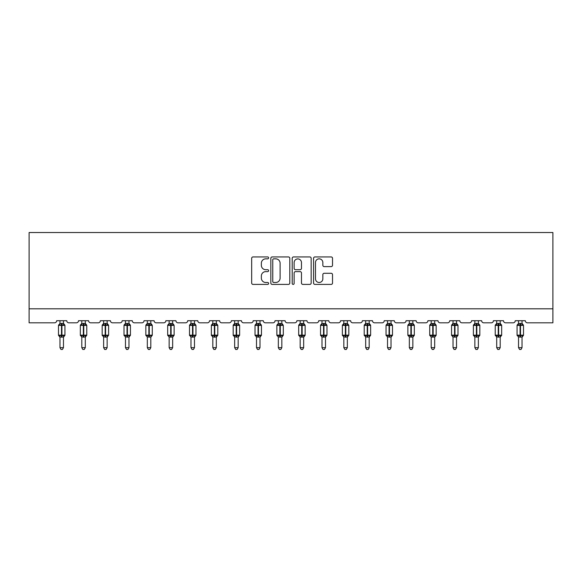 <?xml version="1.0" encoding="UTF-8"?>
<svg xmlns="http://www.w3.org/2000/svg" width="582" height="582" viewBox="0 0 582 582"><rect width="100%" height="100%" fill="white"/><g stroke="black" fill="none" stroke-linecap="round" stroke-linejoin="round"><path stroke-width="0.87" d="M268.608 257.891A0.96 0.96 0 0 0 267.64 256.931L253.046 256.931A1.375 1.375 0 0 0 251.671 258.299L251.671 283.034A1.375 1.375 0 0 0 253.046 284.409L267.64 284.409A0.96 0.96 0 0 0 268.608 283.449A0.96 0.96 0 0 0 267.64 282.481L265.756 282.481A4.394 4.394 0 0 1 261.354 278.087L261.354 276.028A4.394 4.394 0 0 1 265.756 271.627L267.64 271.627A0.96 0.96 0 0 0 268.608 270.666A0.96 0.96 0 0 0 267.64 269.706L265.756 269.706A4.394 4.394 0 0 1 261.354 265.312L261.354 263.246A4.394 4.394 0 0 1 265.756 258.852L267.64 258.852A0.96 0.96 0 0 0 268.608 257.891M331.158 266.614A1.375 1.375 0 0 0 332.526 265.239L332.526 258.299A1.375 1.375 0 0 0 331.158 256.931L314.942 256.931A1.375 1.375 0 0 0 313.567 258.299L313.567 283.034A1.375 1.375 0 0 0 314.942 284.409L331.158 284.409A1.375 1.375 0 0 0 332.526 283.034L332.526 274.653A1.375 1.375 0 0 0 331.158 273.278L324.218 273.278A1.375 1.375 0 0 0 322.843 274.653L322.843 278.807A3.674 3.674 0 0 1 319.169 282.481A3.674 3.674 0 0 1 315.488 278.807L315.488 262.526A3.674 3.674 0 0 1 319.169 258.852A3.674 3.674 0 0 1 322.843 262.526L322.843 265.239A1.375 1.375 0 0 0 324.218 266.614L331.158 266.614M552.9 308.809L552.9 232.524L29.1 232.524L29.1 322.814L54.577 322.814A2.102 2.102 0 0 0 56.672 320.711L66.755 320.711A2.102 2.102 0 0 0 68.851 322.814L76.409 322.814A2.102 2.102 0 0 0 78.512 320.711L88.588 320.711A2.102 2.102 0 0 0 90.69 322.814L98.249 322.814A2.102 2.102 0 0 0 100.351 320.711L110.427 320.711A2.102 2.102 0 0 0 112.53 322.814L120.088 322.814A2.102 2.102 0 0 0 122.184 320.711L132.267 320.711A2.102 2.102 0 0 0 134.362 322.814L141.921 322.814A2.102 2.102 0 0 0 144.023 320.711L154.099 320.711A2.102 2.102 0 0 0 156.202 322.814L163.76 322.814A2.102 2.102 0 0 0 165.863 320.711L175.939 320.711A2.102 2.102 0 0 0 178.034 322.814L185.593 322.814A2.102 2.102 0 0 0 187.695 320.711L197.771 320.711A2.102 2.102 0 0 0 199.873 322.814L207.432 322.814A2.102 2.102 0 0 0 209.535 320.711L219.61 320.711A2.102 2.102 0 0 0 221.713 322.814L229.272 322.814A2.102 2.102 0 0 0 231.367 320.711L241.45 320.711A2.102 2.102 0 0 0 243.545 322.814L251.104 322.814A2.102 2.102 0 0 0 253.206 320.711L263.282 320.711A2.102 2.102 0 0 0 265.385 322.814L272.943 322.814A2.102 2.102 0 0 0 275.046 320.711L285.122 320.711A2.102 2.102 0 0 0 287.217 322.814L294.783 322.814A2.102 2.102 0 0 0 296.878 320.711L306.954 320.711A2.102 2.102 0 0 0 309.057 322.814L316.615 322.814A2.102 2.102 0 0 0 318.718 320.711L328.794 320.711A2.102 2.102 0 0 0 330.896 322.814L338.455 322.814A2.102 2.102 0 0 0 340.55 320.711L350.633 320.711A2.102 2.102 0 0 0 352.728 322.814L360.287 322.814A2.102 2.102 0 0 0 362.39 320.711L372.465 320.711A2.102 2.102 0 0 0 374.568 322.814L382.127 322.814A2.102 2.102 0 0 0 384.229 320.711L394.305 320.711A2.102 2.102 0 0 0 396.407 322.814L403.966 322.814A2.102 2.102 0 0 0 406.061 320.711L416.137 320.711A2.102 2.102 0 0 0 418.24 322.814L425.798 322.814A2.102 2.102 0 0 0 427.901 320.711L437.977 320.711A2.102 2.102 0 0 0 440.079 322.814L447.638 322.814A2.102 2.102 0 0 0 449.733 320.711L459.816 320.711A2.102 2.102 0 0 0 461.912 322.814L469.47 322.814A2.102 2.102 0 0 0 471.573 320.711L481.649 320.711A2.102 2.102 0 0 0 483.751 322.814L491.31 322.814A2.102 2.102 0 0 0 493.412 320.711L503.488 320.711A2.102 2.102 0 0 0 505.591 322.814L513.149 322.814A2.102 2.102 0 0 0 515.245 320.711L525.328 320.711A2.102 2.102 0 0 0 527.423 322.814L552.9 322.814L552.9 308.809L29.1 308.809M289.8 258.299A1.375 1.375 0 0 0 288.425 256.931L272.209 256.931A1.375 1.375 0 0 0 270.834 258.299L270.834 283.034A1.375 1.375 0 0 0 272.209 284.409L288.425 284.409A1.375 1.375 0 0 0 289.8 283.034L289.8 258.299M293.575 256.931L309.791 256.931A1.375 1.375 0 0 1 311.166 258.299L311.166 283.034A1.375 1.375 0 0 1 309.791 284.409L302.851 284.409A1.375 1.375 0 0 1 301.476 283.034L301.476 273.002A1.375 1.375 0 0 0 300.101 271.627L295.503 271.627A1.375 1.375 0 0 0 294.128 273.002L294.128 283.449A0.96 0.96 0 0 1 293.161 284.409A0.96 0.96 0 0 1 292.2 283.449L292.2 258.299A1.375 1.375 0 0 1 293.575 256.931M273.722 258.852A0.96 0.96 0 0 0 272.762 259.812L272.762 281.521A0.96 0.96 0 0 0 273.722 282.481L275.715 282.481A4.394 4.394 0 0 0 280.109 278.087L280.109 263.246A4.394 4.394 0 0 0 275.715 258.852L273.722 258.852M301.476 262.598A3.674 3.674 0 0 0 297.802 258.917A3.674 3.674 0 0 0 294.128 262.598L294.128 268.331A1.375 1.375 0 0 0 295.503 269.706L300.101 269.706A1.375 1.375 0 0 0 301.476 268.331L301.476 262.598M63.467 320.711L63.467 323.497A1.542 1.47 180 0 0 64.275 324.778L63.969 325.229L61.925 324.734L59.459 325.229L58.957 324.705A0.698 0.698 0 0 0 58.498 325.367L58.498 335.167A0.698 0.698 0 0 0 58.957 335.821L59.459 335.297L61.503 335.792L63.969 335.297L64.275 335.749A1.542 1.47 -0 0 0 63.467 337.043L59.968 337.043A1.542 1.47 -0 0 0 59.16 335.749L59.16 335.749M59.968 320.711L59.961 323.556L61.503 323.352L61.503 335.167L64.937 335.167L64.937 325.367L58.498 325.367L58.498 335.167L61.503 335.167L61.503 337.174M63.467 337.036L63.467 347.658L59.968 347.658L59.968 337.036M61.503 323.352L63.467 323.483M59.968 323.265L59.16 324.778A1.542 1.47 180 0 0 59.968 323.483L59.968 323.483M59.459 325.229L59.961 323.556M63.685 324.443L63.969 325.229M59.459 335.297L59.961 336.971M63.969 335.297L63.467 336.971M63.467 347.658L62.412 349.476L61.015 349.476L59.968 347.658M64.937 325.367L64.478 324.705A0.698 0.698 0 0 1 64.675 324.821M63.467 337.269L64.937 335.167A0.698 0.698 0 0 1 64.893 335.392M85.299 320.711L85.299 323.483A1.542 1.47 180 0 0 86.107 324.778L85.809 325.229L83.764 324.734L81.291 325.229L80.789 324.705A0.698 0.698 0 0 0 80.331 325.367L80.331 335.167A0.698 0.698 0 0 0 80.789 335.821L80.331 335.167L86.769 335.167L86.769 325.367L86.311 324.705A0.698 0.698 0 0 1 86.514 324.821M85.299 337.269L86.769 335.167A0.698 0.698 0 0 1 86.733 335.392M81.8 337.043L81.8 337.043A1.542 1.47 -0 0 0 80.993 335.749L81.291 335.297L83.342 335.792L85.809 335.297L86.107 335.749A1.542 1.47 -0 0 0 85.299 337.043L81.8 336.971L81.8 347.658L85.299 347.658L85.299 337.036M107.139 320.711L107.139 323.483A1.542 1.47 180 0 0 107.946 324.778L107.648 325.229L105.597 324.734L103.13 325.229L102.628 324.705A0.698 0.698 0 0 0 102.17 325.367L102.17 335.167A0.698 0.698 0 0 0 102.628 335.821L102.17 335.167L108.608 335.167L108.608 325.367L108.15 324.705A0.698 0.698 0 0 1 108.347 324.821M107.139 337.269L108.608 335.167A0.698 0.698 0 0 1 108.572 335.392M103.64 337.043L103.64 337.043A1.542 1.47 -0 0 0 102.832 335.749L103.13 335.297L105.182 335.792L107.648 335.297L107.946 335.749A1.542 1.47 -0 0 0 107.139 337.043L103.64 336.971L103.64 347.658L107.139 347.658L107.139 337.036M128.971 320.711L128.971 323.483A1.542 1.47 180 0 0 129.786 324.778L129.48 325.229L127.436 324.734L124.97 325.229L124.468 324.705A0.698 0.698 0 0 0 124.002 325.367L124.002 335.167A0.698 0.698 0 0 0 124.468 335.821L124.002 335.167L130.448 335.167L130.448 325.367L129.982 324.705A0.698 0.698 0 0 1 130.186 324.821M128.971 337.269L130.448 335.167A0.698 0.698 0 0 1 130.404 335.392M125.472 337.043L125.472 337.043A1.542 1.47 -0 0 0 124.664 335.749L124.97 335.297L127.014 335.792L129.48 335.297L129.786 335.749A1.542 1.47 -0 0 0 128.971 337.043L125.472 336.971L125.472 347.658L128.971 347.658L128.971 337.036M150.811 320.711L150.811 323.483A1.542 1.47 180 0 0 151.618 324.778L151.32 325.229L149.268 324.734L146.802 325.229L146.3 324.705A0.698 0.698 0 0 0 145.842 325.367L145.842 335.167A0.698 0.698 0 0 0 146.3 335.821L145.842 335.167L152.28 335.167L152.28 325.367L151.822 324.705A0.698 0.698 0 0 1 152.026 324.821M150.811 337.269L152.28 335.167A0.698 0.698 0 0 1 152.244 335.392M147.311 337.043L147.311 337.043A1.542 1.47 -0 0 0 146.504 335.749L146.802 335.297L148.854 335.792L151.32 335.297L151.618 335.749A1.542 1.47 -0 0 0 150.811 337.043L147.311 336.971L147.311 347.658L150.811 347.658L150.811 337.036M81.8 337.269L80.993 335.749M81.8 320.711L81.8 323.556L85.299 323.497M83.342 323.352L83.342 325.367L80.331 325.367L80.993 324.778A1.542 1.47 180 0 0 81.8 323.483L81.8 323.483M81.291 325.229L81.8 323.556M85.525 324.443L85.809 325.229M81.291 335.297L81.8 336.971M85.809 335.297L85.299 336.971M85.299 347.658L84.252 349.476L82.855 349.476L81.8 347.658M103.64 337.269L102.832 335.749M103.64 320.711L103.64 323.556L107.139 323.497M105.182 323.352L105.182 325.367L102.17 325.367L102.832 324.778A1.542 1.47 180 0 0 103.64 323.483L103.64 323.483M103.13 325.229L103.64 323.556M107.357 324.443L107.648 325.229M103.13 335.297L103.64 336.971M107.648 335.297L107.139 336.971M107.139 347.658L106.084 349.476L104.687 349.476L103.64 347.658M125.472 337.269L124.664 335.749M125.472 320.711L125.472 323.556L128.971 323.497M127.014 323.352L127.014 325.367L124.002 325.367L124.664 324.778A1.542 1.47 180 0 0 125.472 323.483L125.472 323.483M124.97 325.229L125.472 323.556M129.197 324.443L129.48 325.229M124.97 335.297L125.472 336.971M129.48 335.297L128.978 336.971M128.971 347.658L127.924 349.476L126.527 349.476L125.472 347.658M147.311 337.269L146.504 335.749M147.311 320.711L147.311 323.556L150.811 323.497M148.854 323.352L148.854 325.367L145.842 325.367L146.504 324.778A1.542 1.47 180 0 0 147.311 323.483L147.311 323.483M146.802 325.229L147.311 323.556M151.029 324.443L151.32 325.229M146.802 335.297L147.311 336.971M151.32 335.297L150.811 336.971M150.811 347.658L149.763 349.476L148.359 349.476L147.311 347.658M172.65 320.711L172.65 323.483A1.542 1.47 180 0 0 173.458 324.778L173.152 325.229L171.108 324.734L168.642 325.229L168.14 324.705A0.698 0.698 0 0 0 167.681 325.367L167.681 335.167A0.698 0.698 0 0 0 168.14 335.821L167.681 335.167L174.12 335.167L174.12 325.367L173.662 324.705A0.698 0.698 0 0 1 173.858 324.821M172.65 337.269L174.12 335.167A0.698 0.698 0 0 1 174.076 335.392M169.151 337.043L169.151 337.043A1.542 1.47 -0 0 0 168.344 335.749L168.642 335.297L170.686 335.792L173.152 335.297L173.458 335.749A1.542 1.47 -0 0 0 172.65 337.043L169.151 336.971L169.151 347.658L172.65 347.658L172.65 337.036M169.151 337.269L168.344 335.749M169.151 320.711L169.151 323.556L172.65 323.497M170.686 323.352L170.686 325.367L167.681 325.367L168.344 324.778A1.542 1.47 180 0 0 169.151 323.483L169.151 323.483M168.642 325.229L169.151 323.556M172.869 324.443L173.152 325.229M168.642 335.297L169.151 336.971M173.152 335.297L172.65 336.971M172.65 347.658L171.595 349.476L170.199 349.476L169.151 347.658M194.483 320.711L194.483 323.483A1.542 1.47 180 0 0 195.29 324.778L194.992 325.229L192.948 324.734L190.474 325.229L189.972 324.705A0.698 0.698 0 0 0 189.514 325.367L189.514 335.167A0.698 0.698 0 0 0 189.972 335.821L189.514 335.167L195.952 335.167L195.952 325.367L195.494 324.705A0.698 0.698 0 0 1 195.698 324.821M194.483 337.269L195.952 335.167A0.698 0.698 0 0 1 195.916 335.392M190.983 337.043L190.983 337.043A1.542 1.47 -0 0 0 190.176 335.749L190.474 335.297L192.526 335.792L194.992 335.297L195.29 335.749A1.542 1.47 -0 0 0 194.483 337.043L190.983 336.971L190.983 347.658L194.483 347.658L194.483 337.036M190.983 337.269L190.176 335.749M190.983 320.711L190.983 323.556L194.483 323.497M192.526 323.352L192.526 325.367L189.514 325.367L190.176 324.778A1.542 1.47 180 0 0 190.983 323.483L190.983 323.483M190.474 325.229L190.983 323.556M194.708 324.443L194.992 325.229M190.474 335.297L190.983 336.971M194.992 335.297L194.483 336.971M194.483 347.658L193.435 349.476L192.038 349.476L190.983 347.658M216.322 320.711L216.322 323.483A1.542 1.47 180 0 0 217.13 324.778L216.831 325.229L214.78 324.734L212.314 325.229L211.812 324.705A0.698 0.698 0 0 0 211.353 325.367L211.353 335.167A0.698 0.698 0 0 0 211.812 335.821L211.353 335.167L217.792 335.167L217.792 325.367L217.333 324.705A0.698 0.698 0 0 1 217.53 324.821M216.322 337.269L217.792 335.167A0.698 0.698 0 0 1 217.755 335.392M212.823 337.043L212.823 337.043A1.542 1.47 -0 0 0 212.015 335.749L212.314 335.297L214.365 335.792L216.831 335.297L217.13 335.749A1.542 1.47 -0 0 0 216.322 337.043L212.823 336.971L212.823 347.658L216.322 347.658L216.322 337.036M212.823 337.269L212.015 335.749M212.823 320.711L212.823 323.556L216.322 323.497M214.365 323.352L214.365 325.367L211.353 325.367L212.015 324.778A1.542 1.47 180 0 0 212.823 323.483L212.823 323.483M212.314 325.229L212.823 323.556M216.54 324.443L216.831 325.229M212.314 335.297L212.823 336.971L212.314 335.297M216.831 335.297L216.322 336.971M216.322 347.658L215.267 349.476L213.87 349.476L212.823 347.658M238.162 320.711L238.162 323.483A1.542 1.47 180 0 0 238.969 324.778L238.664 325.229L236.619 324.734L234.153 325.229L233.651 324.705A0.698 0.698 0 0 0 233.186 325.367L233.186 335.167A0.698 0.698 0 0 0 233.651 335.821L233.186 335.167L239.631 335.167L239.631 325.367L239.166 324.705A0.698 0.698 0 0 1 239.369 324.821M238.162 337.269L239.631 335.167A0.698 0.698 0 0 1 239.588 335.392M234.655 337.043L234.655 337.043A1.542 1.47 -0 0 0 233.848 335.749L234.153 335.297L236.197 335.792L238.664 335.297L238.969 335.749A1.542 1.47 -0 0 0 238.162 337.043L234.655 336.971L234.655 347.658L238.162 347.658L238.162 337.036M234.655 337.269L233.848 335.749M234.655 320.711L234.655 323.556L238.162 323.497M236.197 323.352L236.197 325.367L233.186 325.367L233.848 324.778A1.542 1.47 180 0 0 234.655 323.483L234.655 323.483M234.153 325.229L234.655 323.556M238.38 324.443L238.664 325.229M234.153 335.297L234.655 336.971L234.153 335.297M238.664 335.297L238.162 336.971M238.162 347.658L237.107 349.476L235.71 349.476L234.655 347.658M259.994 320.711L259.994 323.483A1.542 1.47 180 0 0 260.801 324.778L260.503 325.229L258.452 324.734L255.985 325.229L255.483 324.705A0.698 0.698 0 0 0 255.025 325.367L255.025 335.167A0.698 0.698 0 0 0 255.483 335.821L255.025 335.167L261.464 335.167L261.464 325.367L261.005 324.705A0.698 0.698 0 0 1 261.209 324.821M259.994 337.269L261.464 335.167A0.698 0.698 0 0 1 261.427 335.392M256.495 337.043L256.495 337.043A1.542 1.47 -0 0 0 255.687 335.749L255.985 335.297L258.037 335.792L260.503 335.297L260.801 335.749A1.542 1.47 -0 0 0 259.994 337.043L256.495 336.971L256.495 347.658L259.994 347.658L259.994 337.036M256.495 337.269L255.687 335.749M256.495 320.711L256.495 323.556L259.994 323.497M258.037 323.352L258.037 325.367L255.025 325.367L255.687 324.778A1.542 1.47 180 0 0 256.495 323.483L256.495 323.483M255.985 325.229L256.495 323.556M260.212 324.443L260.503 325.229M255.985 335.297L256.495 336.971L255.985 335.297M260.503 335.297L259.994 336.971M259.994 347.658L258.946 349.476L257.542 349.476L256.495 347.658M281.834 320.711L281.834 323.483A1.542 1.47 180 0 0 282.641 324.778L282.343 325.229L280.291 324.734L277.825 325.229L277.323 324.705A0.698 0.698 0 0 0 276.865 325.367L276.865 335.167A0.698 0.698 0 0 0 277.323 335.821L276.865 335.167L283.303 335.167L283.303 325.367L282.845 324.705A0.698 0.698 0 0 1 283.041 324.821M281.834 337.269L283.303 335.167A0.698 0.698 0 0 1 283.259 335.392M278.334 337.043L278.334 337.043A1.542 1.47 -0 0 0 277.527 335.749L277.825 335.297L279.869 335.792L282.343 335.297L282.641 335.749A1.542 1.47 -0 0 0 281.834 337.043L278.334 336.971L278.334 347.658L281.834 347.658L281.834 337.036M278.334 337.269L277.527 335.749M278.334 320.711L278.334 323.556L281.834 323.497M279.869 323.352L279.869 325.367L276.865 325.367L277.527 324.778A1.542 1.47 180 0 0 278.334 323.483L278.334 323.483M277.825 325.229L278.334 323.556M282.052 324.443L282.343 325.229M277.825 335.297L278.334 336.971L277.825 335.297M282.343 335.297L281.834 336.971M281.834 347.658L280.779 349.476L279.382 349.476L278.334 347.658M303.666 320.711L303.666 323.483A1.542 1.47 180 0 0 304.473 324.778L304.175 325.229L302.131 324.734L299.657 325.229L299.155 324.705A0.698 0.698 0 0 0 298.697 325.367L298.697 335.167A0.698 0.698 0 0 0 299.155 335.821L298.697 335.167L305.135 335.167L305.135 325.367L304.677 324.705A0.698 0.698 0 0 1 304.881 324.821M303.666 337.269L305.135 335.167A0.698 0.698 0 0 1 305.099 335.392M300.167 337.043L300.167 337.043A1.542 1.47 -0 0 0 299.359 335.749L299.657 335.297L301.709 335.792L304.175 335.297L304.473 335.749A1.542 1.47 -0 0 0 303.666 337.043L300.167 336.971L300.167 347.658L303.666 347.658L303.666 337.036M300.167 337.269L299.359 335.749M300.167 320.711L300.167 323.556L303.666 323.497M301.709 323.352L301.709 325.367L298.697 325.367L299.359 324.778A1.542 1.47 180 0 0 300.167 323.483L300.167 323.483M299.657 325.229L300.167 323.556M303.891 324.443L304.175 325.229M299.657 335.297L300.167 336.971L299.657 335.297M304.175 335.297L303.666 336.971M303.666 347.658L302.618 349.476L301.221 349.476L300.167 347.658M325.505 320.711L325.505 323.483A1.542 1.47 180 0 0 326.313 324.778L326.015 325.229L323.963 324.734L321.497 325.229L320.995 324.705A0.698 0.698 0 0 0 320.537 325.367L320.537 335.167A0.698 0.698 0 0 0 320.995 335.821L320.537 335.167L326.975 335.167L326.975 325.367L326.517 324.705A0.698 0.698 0 0 1 326.72 324.821M325.505 337.269L326.975 335.167A0.698 0.698 0 0 1 326.938 335.392M322.006 337.043L322.006 337.043A1.542 1.47 -0 0 0 321.199 335.749L321.497 335.297L323.548 335.792L326.015 335.297L326.313 335.749A1.542 1.47 -0 0 0 325.505 337.043L322.006 336.971L322.006 347.658L325.505 347.658L325.505 337.036M322.006 337.269L321.199 335.749M322.006 320.711L322.006 323.556L325.505 323.497M323.548 323.352L323.548 325.367L320.537 325.367L321.199 324.778A1.542 1.47 180 0 0 322.006 323.483L322.006 323.483M321.497 325.229L322.006 323.556M325.724 324.443L326.015 325.229M321.497 335.297L322.006 336.971L321.497 335.297M326.015 335.297L325.505 336.971M325.505 347.658L324.458 349.476L323.054 349.476L322.006 347.658M347.345 320.711L347.345 323.483A1.542 1.47 180 0 0 348.152 324.778L347.847 325.229L345.803 324.734L343.336 325.229L342.834 324.705A0.698 0.698 0 0 0 342.369 325.367L342.369 335.167A0.698 0.698 0 0 0 342.834 335.821L342.369 335.167L348.814 335.167L348.814 325.367L348.349 324.705A0.698 0.698 0 0 1 348.553 324.821M347.345 337.269L348.814 335.167A0.698 0.698 0 0 1 348.771 335.392M343.838 337.043L343.838 337.043A1.542 1.47 -0 0 0 343.031 335.749L343.336 335.297L345.381 335.792L347.847 335.297L348.152 335.749A1.542 1.47 -0 0 0 347.345 337.043L343.838 336.971L343.838 347.658L347.345 347.658L347.345 337.036M343.838 337.269L343.031 335.749M343.838 320.711L343.838 323.556L347.345 323.497M345.381 323.352L345.381 325.367L342.369 325.367L343.031 324.778A1.542 1.47 180 0 0 343.838 323.483L343.838 323.483M343.336 325.229L343.838 323.556M347.563 324.443L347.847 325.229M343.336 335.297L343.838 336.971L343.336 335.297M347.847 335.297L347.345 336.971M347.345 347.658L346.29 349.476L344.893 349.476L343.838 347.658M369.177 320.711L369.177 323.483A1.542 1.47 180 0 0 369.985 324.778L369.686 325.229L367.635 324.734L365.169 325.229L364.667 324.705A0.698 0.698 0 0 0 364.208 325.367L364.208 335.167A0.698 0.698 0 0 0 364.667 335.821L364.208 335.167L370.647 335.167L370.647 325.367L370.188 324.705A0.698 0.698 0 0 1 370.392 324.821M369.177 337.269L370.647 335.167A0.698 0.698 0 0 1 370.61 335.392M365.678 337.043L365.678 337.043A1.542 1.47 -0 0 0 364.87 335.749L365.169 335.297L367.22 335.792L369.686 335.297L369.985 335.749A1.542 1.47 -0 0 0 369.177 337.043L365.678 336.971L365.678 347.658L369.177 347.658L369.177 337.036M365.678 337.269L364.87 335.749M365.678 320.711L365.678 323.556L369.177 323.497M367.22 323.352L367.22 325.367L364.208 325.367L364.87 324.778A1.542 1.47 180 0 0 365.678 323.483L365.678 323.483M365.169 325.229L365.678 323.556M369.403 324.443L369.686 325.229M365.169 335.297L365.678 336.971L365.169 335.297M369.686 335.297L369.177 336.971M369.177 347.658L368.13 349.476L366.733 349.476L365.678 347.658M391.017 320.711L391.017 323.483A1.542 1.47 180 0 0 391.824 324.778L391.526 325.229L389.474 324.734L387.008 325.229L386.506 324.705A0.698 0.698 0 0 0 386.048 325.367L386.048 335.167A0.698 0.698 0 0 0 386.506 335.821L386.048 335.167L392.486 335.167L392.486 325.367L392.028 324.705A0.698 0.698 0 0 1 392.421 325.076M392.486 335.167A0.698 0.698 0 0 1 392.028 335.821L392.486 335.167M387.517 337.043L387.517 337.043A1.542 1.47 -0 0 0 386.71 335.749L387.008 335.297L389.052 335.792L391.526 335.297L391.824 335.749A1.542 1.47 -0 0 0 391.017 337.043L387.517 336.971L387.517 347.658L391.017 347.658L391.017 337.036M387.517 337.269L386.71 335.749M387.517 320.711L387.517 323.556L391.017 323.497M389.052 323.352L389.052 325.367L386.048 325.367L386.71 324.778A1.542 1.47 180 0 0 387.517 323.483L387.517 323.483M387.008 325.229L387.517 323.556M391.235 324.443L391.526 325.229M387.008 335.297L387.517 336.971L387.008 335.297M391.526 335.297L391.017 336.971M391.017 347.658L389.962 349.476L388.565 349.476L387.517 347.658M412.849 320.711L412.849 323.483A1.542 1.47 180 0 0 413.657 324.778L413.358 325.229L411.314 324.734L408.848 325.229L408.338 324.705A0.698 0.698 0 0 0 407.88 325.367L407.88 335.167A0.698 0.698 0 0 0 408.338 335.821L407.88 335.167L414.319 335.167L414.319 325.367L413.86 324.705A0.698 0.698 0 0 1 414.26 325.076M414.319 335.167A0.698 0.698 0 0 1 413.86 335.821L414.319 335.167M409.35 337.043L409.35 337.043A1.542 1.47 -0 0 0 408.542 335.749L408.848 335.297L410.892 335.792L413.358 335.297L413.657 335.749A1.542 1.47 -0 0 0 412.849 337.043L409.35 336.971L409.35 347.658L412.849 347.658L412.849 337.036M409.35 337.269L408.542 335.749M409.35 320.711L409.35 323.556L412.849 323.497M410.892 323.352L410.892 325.367L407.88 325.367L408.542 324.778A1.542 1.47 180 0 0 409.35 323.483L409.35 323.483M408.848 325.229L409.35 323.556M413.075 324.443L413.358 325.229M408.848 335.297L409.35 336.971L408.848 335.297M413.358 335.297L412.849 336.971M412.849 347.658L411.801 349.476L410.405 349.476L409.35 347.658M434.689 320.711L434.689 323.483A1.542 1.47 180 0 0 435.496 324.778L435.198 325.229L433.146 324.734L430.68 325.229L430.178 324.705A0.698 0.698 0 0 0 429.72 325.367L429.72 335.167A0.698 0.698 0 0 0 430.178 335.821L429.72 335.167L436.158 335.167L436.158 325.367L435.7 324.705A0.698 0.698 0 0 1 436.093 325.076M436.158 335.167A0.698 0.698 0 0 1 435.7 335.821L436.158 335.167M431.189 337.043L431.189 337.043A1.542 1.47 -0 0 0 430.382 335.749L430.68 335.297L432.732 335.792L435.198 335.297L435.496 335.749A1.542 1.47 -0 0 0 434.689 337.043L431.189 336.971L431.189 347.658L434.689 347.658L434.689 337.036M431.189 337.269L430.382 335.749M431.189 320.711L431.189 323.556L434.689 323.497M432.732 323.352L432.732 325.367L429.72 325.367L430.382 324.778A1.542 1.47 180 0 0 431.189 323.483L431.189 323.483M430.68 325.229L431.189 323.556M434.907 324.443L435.198 325.229M430.68 335.297L431.189 336.971L430.68 335.297M435.198 335.297L434.689 336.971M434.689 347.658L433.641 349.476L432.237 349.476L431.189 347.658M456.528 320.711L456.528 323.483A1.542 1.47 180 0 0 457.336 324.778L457.03 325.229L454.986 324.734L452.52 325.229L452.018 324.705A0.698 0.698 0 0 0 451.552 325.367L451.552 335.167A0.698 0.698 0 0 0 452.018 335.821L451.552 335.167L457.998 335.167L457.998 325.367L457.532 324.705A0.698 0.698 0 0 1 457.932 325.076M457.998 335.167A0.698 0.698 0 0 1 457.532 335.821L457.998 335.167M453.029 337.043L453.029 337.043A1.542 1.47 -0 0 0 452.214 335.749L452.52 335.297L454.564 335.792L457.03 335.297L457.336 335.749A1.542 1.47 -0 0 0 456.528 337.043L453.022 336.971L453.029 347.658L456.528 347.658L456.528 337.036M453.029 337.269L452.214 335.749M453.029 320.711L453.022 323.556L456.528 323.497M454.564 323.352L454.564 325.367L451.552 325.367L452.214 324.778A1.542 1.47 180 0 0 453.029 323.483L453.029 323.483M452.52 325.229L453.022 323.556M456.746 324.443L457.03 325.229M452.52 335.297L453.022 336.971L452.52 335.297M457.03 335.297L456.528 336.971M456.528 347.658L455.473 349.476L454.076 349.476L453.029 347.658M478.36 320.711L478.36 323.483A1.542 1.47 180 0 0 479.168 324.778L478.87 325.229L476.818 324.734L474.352 325.229L473.85 324.705A0.698 0.698 0 0 0 473.392 325.367L473.392 335.167A0.698 0.698 0 0 0 473.85 335.821L473.392 335.167L479.83 335.167L479.83 325.367L479.372 324.705A0.698 0.698 0 0 1 479.764 325.076M479.83 335.167A0.698 0.698 0 0 1 479.372 335.821L479.83 335.167M474.861 337.043L474.861 337.043A1.542 1.47 -0 0 0 474.054 335.749L474.352 335.297L476.403 335.792L478.87 335.297L479.168 335.749A1.542 1.47 -0 0 0 478.36 337.043L474.861 336.971L474.861 347.658L478.36 347.658L478.36 337.036M474.861 337.269L474.054 335.749M474.861 320.711L474.861 323.556L478.36 323.497M476.403 323.352L476.403 325.367L473.392 325.367L474.054 324.778A1.542 1.47 180 0 0 474.861 323.483L474.861 323.483M474.352 325.229L474.861 323.556M478.586 324.443L478.87 325.229M474.352 335.297L474.861 336.971L474.352 335.297M478.87 335.297L478.36 336.971M478.36 347.658L477.313 349.476L475.916 349.476L474.861 347.658M500.2 320.711L500.2 323.483A1.542 1.47 180 0 0 501.007 324.778L500.709 325.229L498.658 324.734L496.191 325.229L495.689 324.705A0.698 0.698 0 0 0 495.231 325.367L495.231 335.167A0.698 0.698 0 0 0 495.689 335.821L495.231 335.167L501.669 335.167L501.669 325.367L501.211 324.705A0.698 0.698 0 0 1 501.604 325.076M501.669 335.167A0.698 0.698 0 0 1 501.211 335.821L501.669 335.167M496.701 337.043L496.701 337.043A1.542 1.47 -0 0 0 495.893 335.749L496.191 335.297L498.236 335.792L500.709 335.297L501.007 335.749A1.542 1.47 -0 0 0 500.2 337.043L496.701 336.971L496.701 347.658L500.2 347.658L500.2 337.036M496.701 337.269L495.893 335.749M496.701 320.711L496.701 323.556L500.2 323.497M498.236 323.352L498.236 325.367L495.231 325.367L495.893 324.778A1.542 1.47 180 0 0 496.701 323.483L496.701 323.483M496.191 325.229L496.701 323.556M500.418 324.443L500.709 325.229M496.191 335.297L496.701 336.971L496.191 335.297M500.709 335.297L500.2 336.971M500.2 347.658L499.145 349.476L497.748 349.476L496.701 347.658M522.032 320.711L522.032 323.483A1.542 1.47 180 0 0 522.84 324.778L522.541 325.229L520.497 324.734L518.031 325.229L517.522 324.705A0.698 0.698 0 0 0 517.063 325.367L517.063 335.167A0.698 0.698 0 0 0 517.522 335.821L517.063 335.167L523.502 335.167L523.502 325.367L523.043 324.705A0.698 0.698 0 0 1 523.444 325.076M523.502 335.167A0.698 0.698 0 0 1 523.043 335.821L523.502 335.167M518.533 337.043L518.533 337.043A1.542 1.47 -0 0 0 517.725 335.749L518.031 335.297L520.075 335.792L522.541 335.297L522.84 335.749A1.542 1.47 -0 0 0 522.032 337.043L518.533 336.971L518.533 347.658L522.032 347.658L522.032 337.036M518.533 337.269L517.725 335.749M518.533 320.711L518.533 323.556L522.032 323.497M520.075 323.352L520.075 325.367L517.063 325.367L517.725 324.778A1.542 1.47 180 0 0 518.533 323.483L518.533 323.483M518.031 325.229L518.533 323.556M522.258 324.443L522.541 325.229M518.031 335.297L518.533 336.971L518.031 335.297M522.541 335.297L522.039 336.971M522.032 347.658L520.985 349.476L519.588 349.476L518.533 347.658M61.925 337.174L61.925 323.352M86.769 325.367L83.342 325.367L83.342 337.174M83.764 337.174L83.764 323.352M108.608 325.367L105.182 325.367L105.182 337.174M105.597 337.174L105.597 323.352M130.448 325.367L127.014 325.367L127.014 337.174M127.436 337.174L127.436 323.352M152.28 325.367L148.854 325.367L148.854 337.174M149.268 337.174L149.268 323.352M174.12 325.367L170.686 325.367L170.686 337.174M171.108 337.174L171.108 323.352M195.952 325.367L192.526 325.367L192.526 337.174M192.948 337.174L192.948 323.352M217.792 325.367L214.365 325.367L214.365 337.174M214.78 337.174L214.78 323.352M239.631 325.367L236.197 325.367L236.197 337.174M236.619 337.174L236.619 323.352M261.464 325.367L258.037 325.367L258.037 337.174M258.452 337.174L258.452 323.352M283.303 325.367L279.869 325.367L279.869 337.174M280.291 337.174L280.291 323.352M305.135 325.367L301.709 325.367L301.709 337.174M302.131 337.174L302.131 323.352M326.975 325.367L323.548 325.367L323.548 337.174M323.963 337.174L323.963 323.352M348.814 325.367L345.381 325.367L345.381 337.174M345.803 337.174L345.803 323.352M370.647 325.367L367.22 325.367L367.22 337.174M367.635 337.174L367.635 323.352M392.486 325.367L389.052 325.367L389.052 337.174M389.474 337.174L389.474 323.352M414.319 325.367L410.892 325.367L410.892 337.174M411.314 337.174L411.314 323.352M436.158 325.367L432.732 325.367L432.732 337.174M433.146 337.174L433.146 323.352M457.998 325.367L454.564 325.367L454.564 337.174M454.986 337.174L454.986 323.352M479.83 325.367L476.403 325.367L476.403 337.174M476.818 337.174L476.818 323.352M501.669 325.367L498.236 325.367L498.236 337.174M498.658 337.174L498.658 323.352M523.502 325.367L520.075 325.367L520.075 337.174M520.497 337.174L520.497 323.352M64.478 324.705L63.467 323.265M58.498 335.167L59.968 337.269M58.957 324.705L58.498 325.367M80.331 335.167L80.331 325.367M80.789 324.705L81.8 323.265M86.311 324.705L85.299 323.265M102.17 335.167L102.17 325.367M102.628 324.705L103.64 323.265M108.15 324.705L107.139 323.265M124.002 335.167L124.002 325.367M124.468 324.705L125.472 323.265M129.982 324.705L128.971 323.265M145.842 335.167L145.842 325.367M146.3 324.705L147.311 323.265M151.822 324.705L150.811 323.265M167.681 335.167L167.681 325.367M168.14 324.705L169.151 323.265M173.662 324.705L172.65 323.265M189.514 335.167L189.514 325.367M189.972 324.705L190.983 323.265M195.494 324.705L194.483 323.265M211.353 335.167L211.353 325.367M211.812 324.705L212.823 323.265M217.333 324.705L216.322 323.265M233.186 335.167L233.186 325.367M233.651 324.705L234.655 323.265M239.166 324.705L238.162 323.265M255.025 335.167L255.025 325.367M255.483 324.705L256.495 323.265M261.005 324.705L259.994 323.265M276.865 335.167L276.865 325.367M277.323 324.705L278.334 323.265M282.845 324.705L281.834 323.265M298.697 335.167L298.697 325.367M299.155 324.705L300.167 323.265M304.677 324.705L303.666 323.265M320.537 335.167L320.537 325.367M320.995 324.705L322.006 323.265M326.517 324.705L325.505 323.265M342.369 335.167L342.369 325.367M342.834 324.705L343.838 323.265M348.349 324.705L347.345 323.265M364.208 335.167L364.208 325.367M364.667 324.705L365.678 323.265M370.188 324.705L369.177 323.265M387.517 323.265L386.048 325.367L386.048 335.167M392.028 324.705L391.017 323.265M392.028 335.821L391.017 337.269M409.35 323.265L407.88 325.367L407.88 335.167M413.86 324.705L412.849 323.265M413.86 335.821L412.849 337.269M431.189 323.265L429.72 325.367L429.72 335.167M435.7 324.705L434.689 323.265M435.7 335.821L434.689 337.269M453.029 323.265L451.552 325.367L451.552 335.167M457.532 324.705L456.528 323.265M457.532 335.821L456.528 337.269M474.861 323.265L473.392 325.367L473.392 335.167M479.372 324.705L478.36 323.265M479.372 335.821L478.36 337.269M496.701 323.265L495.231 325.367L495.231 335.167M501.211 324.705L500.2 323.265M501.211 335.821L500.2 337.269M518.533 323.265L517.063 325.367L517.063 335.167M523.043 324.705L522.032 323.265M523.043 335.821L522.032 337.269"/></g></svg>
